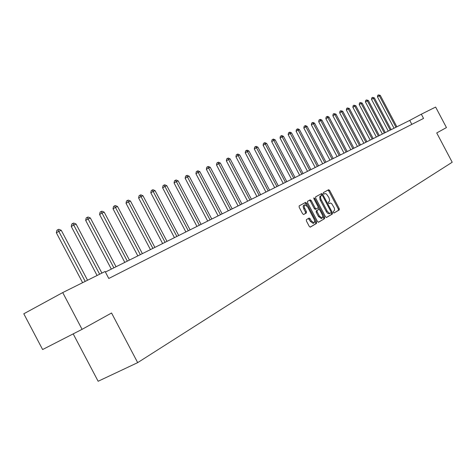 <?xml version="1.0" encoding="UTF-8"?>
<svg xmlns="http://www.w3.org/2000/svg" width="476" height="476" viewBox="0 0 476 476"><rect width="100%" height="100%" fill="white"/><g stroke="black" fill="none" stroke-linecap="round" stroke-linejoin="round"><path stroke-width="0.71" d="M333.373 212.48L334.069 212.998L339.287 209.898L339.239 208.607L329.672 190.459L328.666 189.716L323.353 192.625L323.377 193.53L324.091 194.059L325.263 193.553L326.476 194.03L328.91 197.552L329.648 200.432L329.344 201.419L328.351 202.092L328.375 203.008L329.077 203.532L330.499 203.02L331.724 203.686L334.36 208.107L334.598 210.166L333.343 211.564L333.373 212.48M306.395 219.626L306.419 221.001L309.245 226.362L310.292 227.129L316.588 223.393L316.558 222.03L306.609 203.163L305.544 202.395L299.154 205.894L299.172 207.256L302.581 213.73L303.652 214.503L306.407 212.945L306.383 211.582L304.283 207.393L304.295 205.144L304.717 204.751L307.567 206.798L314.124 219.24L314.749 221.257L314.083 222.935L311.292 220.894L310.197 218.811L309.144 218.044L306.395 219.626M62.725 292.579L105.107 271.493L108.784 278.478L423.551 118.417L421.325 114.192L435.635 107.07L446.452 127.568L436.736 132.947L452.2 162.245L137.683 362.635L111.557 313.006L82.074 329.332L62.725 292.579L23.8 313.785L42.614 349.539L82.074 329.332M325.483 216.753L326.53 217.478L332.45 213.968L332.409 212.653L322.722 194.285L321.699 193.536L315.653 196.85L315.683 198.165L325.483 216.753M318.337 222.268L324.626 218.615L318.503 222.25L317.474 221.489L307.538 202.645L307.52 201.312L310.185 199.849M309.382 200.289L310.34 201.074L311.256 200.598L310.203 199.837M311.256 200.598L315.261 208.196L316.302 208.952L318.063 207.952L318.033 206.62L313.886 198.754L313.88 197.82L314.612 198.355L324.59 217.276L324.626 218.615M73.191 333.884L98.133 381.264L137.683 362.635M313.273 223.339L314.083 222.935M421.325 114.192L409.735 120.398L105.404 272.058M411.835 124.373L409.735 120.398M333.92 213.01L338.388 210.356L338.341 209.059L328.773 190.924L327.857 190.156M322.091 195.273L320.883 193.982M326.328 217.52L331.54 214.426L331.266 212.677M331.147 212.861L331.118 211.939L322.609 195.803L321.889 195.273L321.145 195.684L320.509 196.957L320.901 199.111L327.286 211.296L329.446 213.337L331.147 212.861M329.529 213.742L328.041 213.563L326.584 212.088L319.997 199.581L319.795 196.636L321.877 195.279M310.34 201.074L314.344 208.666L315.38 209.422L316.308 208.952L315.38 209.422M318.271 207.494L319.313 209.47M322.704 215.908L323.674 217.74L324.59 217.276M319.42 216.074L322.151 218.097L322.787 217.032L322.472 215.134L319.89 210.142L318.86 209.386L317.099 210.392L317.129 211.731L319.42 216.074L318.498 216.538L321.354 218.502M317.938 209.856L318.831 209.398M318.498 216.538L316.207 212.201L316.177 210.862L317.914 209.868M323.71 219.079L323.674 217.74M313.154 223.405L310.364 221.364L308.365 218.49M304.628 204.793L303.492 205.453L303.152 206.59L303.777 208.869L304.705 208.393M303.521 214.527L305.479 213.421L305.461 212.058L303.777 208.869M306.722 205.59L305.687 203.639L304.717 202.847M310.12 227.147L315.659 223.857L315.636 222.5L314.648 220.626M396.865 126.806L380.288 95.39L379.348 95.789L377.462 96.842L394.021 128.228M377.462 96.842L377.736 95.313L378.485 94.891L379.348 95.789L395.961 127.259M378.485 94.891L380.288 95.39M391.147 129.662L374.38 97.889L373.422 98.294L371.518 99.359L388.261 131.096M371.518 99.359L371.798 97.812L372.559 97.384L373.422 98.294L390.219 130.121M372.559 97.384L374.38 97.889M385.298 132.578L368.341 100.442L367.359 100.858L365.443 101.929L382.377 134.03M365.443 101.929L365.723 100.365L366.49 99.936L367.359 100.858L384.346 133.048M366.49 99.936L368.341 100.442M379.312 135.559L362.165 103.054L361.159 103.482L359.225 104.565L376.355 137.029M359.225 104.565L359.511 102.983L360.284 102.548L361.159 103.482L378.337 136.041M360.284 102.548L362.165 103.054M373.19 138.611L355.84 105.731L354.816 106.166L352.865 107.255L370.191 140.105M352.865 107.255L353.156 105.654L353.936 105.22L354.816 106.166L372.19 139.105M353.936 105.22L355.84 105.731M366.919 141.735L349.372 108.469L348.319 108.909L346.355 110.016L363.884 143.246M346.355 110.016L346.647 108.391L347.432 107.951L348.319 108.909L365.901 142.241M347.432 107.951L349.372 108.469M360.505 144.93L342.744 111.271L341.667 111.723L339.685 112.836L357.428 146.465M339.685 112.836L339.989 111.194L340.78 110.747L341.667 111.723L359.457 145.448M340.78 110.747L342.744 111.271M353.93 148.203L335.961 114.139L334.86 114.603L332.861 115.727L350.812 149.761M332.861 115.727L333.164 114.067L333.962 113.615L334.86 114.603L352.865 148.738M333.962 113.615L335.961 114.139M347.2 151.558L329.011 117.078L327.881 117.554L325.87 118.685L344.035 153.135M325.87 118.685L326.179 117.007L326.982 116.549L327.881 117.554L346.106 152.106M326.982 116.549L327.434 116.358L329.011 117.078M340.298 154.998L321.889 120.089L320.729 120.577L318.7 121.719L337.097 156.598M318.7 121.719L319.015 120.017L319.83 119.559L320.729 120.577L339.18 155.557M319.83 119.559L320.294 119.363L321.889 120.089M333.23 158.52L314.588 123.177L313.404 123.677L311.358 124.831L329.981 160.144M311.358 124.831L311.679 123.105L312.494 122.641L313.404 123.677L332.081 159.091M312.494 122.641L312.97 122.445L314.588 123.177M325.983 162.132L307.103 126.342L305.889 126.854L303.825 128.02L322.68 163.78M303.825 128.02L304.152 126.271L304.979 125.807L305.889 126.854L324.805 162.721M304.979 125.807L305.467 125.599L307.103 126.342M318.545 165.838L299.428 129.585L298.178 130.115L296.102 131.293L315.201 167.504M296.102 131.293L296.435 129.52L297.268 129.05L298.178 130.115L317.337 166.439M297.268 129.05L297.768 128.835L299.428 129.585M310.917 169.64L291.556 132.917L290.271 133.458L288.176 134.643L307.52 171.33M288.176 134.643L288.515 132.852L289.354 132.376L290.271 133.458L309.68 170.259M289.354 132.376L289.866 132.155L291.556 132.917M303.093 173.544L283.47 136.332L282.155 136.892L280.043 138.088L299.642 175.257M280.043 138.088L280.388 136.267L281.233 135.791L282.155 136.892L301.814 174.174M281.233 135.791L281.762 135.565L283.47 136.332M295.055 177.548L275.176 139.843L273.825 140.414L271.689 141.622L291.55 179.291M271.689 141.622L272.046 139.777L272.897 139.295L273.825 140.414L293.746 178.197M272.897 139.295L273.438 139.069L275.176 139.843M286.796 181.659L266.649 143.449L265.263 144.032L263.115 145.257L283.244 183.433M263.115 145.257L263.478 143.383L264.335 142.895L265.263 144.032L285.457 182.332M264.335 142.895L264.888 142.663L266.649 143.449M278.317 185.884L257.897 147.149L256.469 147.75L254.303 148.988L274.706 187.687M254.303 148.988L254.672 147.09L255.541 146.596L256.469 147.75L276.937 186.574M255.541 146.596L256.112 146.352L257.897 147.149M269.6 190.227L248.9 150.957L247.431 151.576L245.247 152.82L265.935 192.06M245.247 152.82L245.622 150.892L246.497 150.398L247.431 151.576L268.184 190.935M246.497 150.398L247.086 150.148L248.9 150.957M260.64 194.696L239.648 154.867L238.137 155.503L235.935 156.759L256.915 196.552M235.935 156.759L236.322 154.807L237.203 154.307L238.137 155.503L259.182 195.422M237.203 154.307L237.804 154.051L239.648 154.867M251.423 199.289L230.128 158.889L228.581 159.549L226.362 160.817L247.633 201.175M226.362 160.817L226.749 158.835L227.641 158.324L228.581 159.549L249.924 200.039M227.641 158.324L228.26 158.062L230.128 158.889M241.939 204.014L220.34 163.03L218.746 163.708L216.503 164.988L238.089 205.935M216.503 164.988L216.907 162.976L217.8 162.465L218.746 163.708L240.398 204.787M217.8 162.465L218.436 162.191L220.34 163.03M232.175 208.881L210.261 167.296L208.619 167.986L206.358 169.283L228.26 210.832M206.358 169.283L206.768 167.243L207.673 166.719L208.619 167.986L230.586 209.672M207.673 166.719L208.327 166.445L210.261 167.296M222.125 213.891L199.878 171.681L198.189 172.401L195.916 173.704L218.139 215.878M195.916 173.704L196.332 171.634L197.242 171.11L198.189 172.401L220.483 214.706M197.242 171.11L197.921 170.825L199.878 171.681M211.766 219.049L189.186 176.209L187.443 176.941L185.146 178.262L207.709 221.072M185.146 178.262L185.575 176.156L186.491 175.626L187.443 176.941L210.077 219.894M186.491 175.626L187.193 175.335L189.186 176.209M201.086 224.375L178.167 180.868L176.364 181.63L174.055 182.963L196.957 226.433M174.055 182.963L174.49 180.82L175.412 180.285L176.364 181.63L199.349 225.243M175.412 180.285L176.138 179.982L178.167 180.868M190.079 229.86L166.796 185.676L164.946 186.461L162.613 187.806L185.872 231.955M162.613 187.806L163.06 185.628L163.988 185.093L164.946 186.461L188.282 230.753M163.988 185.093L164.732 184.777L166.796 185.676M178.72 235.519L155.069 190.632L153.159 191.441L150.809 192.804L174.436 237.655M150.809 192.804L151.261 190.59L152.201 190.049L153.159 191.441L176.864 236.447M152.201 190.049L152.969 189.722L155.069 190.632M166.993 241.362L142.967 195.755L140.991 196.588L138.617 197.962L162.625 243.539M138.617 197.962L139.087 195.713L140.033 195.166L140.991 196.588L165.077 242.32M140.033 195.166L140.825 194.833L142.967 195.755M154.884 247.401L130.466 201.039L128.419 201.901L126.033 203.294L150.434 249.614M126.033 203.294L126.515 201.003L127.467 200.45L128.419 201.901L152.903 248.383M127.467 200.45L128.288 200.104L130.466 201.039M142.372 253.637L117.542 206.501L115.436 207.393L113.026 208.797L137.832 255.898M113.026 208.797L113.52 206.471L114.484 205.906L115.436 207.393L140.325 254.654M114.484 205.906L115.329 205.555L117.542 206.501M129.43 260.08L104.19 212.153L102.007 213.075L99.579 214.492L124.807 262.389M99.579 214.492L100.085 212.123L101.055 211.552L102.007 213.075L127.318 261.134M101.055 211.552L101.929 211.189L104.19 212.153M116.049 266.75L90.375 217.996L88.114 218.948L85.668 220.382L111.324 269.107M85.668 220.382L86.192 217.966L87.167 217.395L88.114 218.948L113.859 267.839M87.167 217.395L88.072 217.014L90.375 217.996M101.9 273.093L76.071 224.041L73.732 225.029L71.269 226.475L97.08 275.491M71.269 226.475L71.805 224.017L72.786 223.44L73.732 225.029L99.633 274.218M72.786 223.44L73.726 223.048L76.071 224.041M87.548 280.233L61.261 230.307L58.84 231.33L56.358 232.794L82.622 282.679M56.358 232.794L56.906 230.289L57.899 229.7L85.198 281.399M57.899 229.7L58.869 229.295L61.261 230.307M328.97 203.544L329.785 203.127M324.013 194.077L324.799 193.672M328.773 190.924L329.672 190.459M338.341 209.059L339.239 208.607M338.388 210.356L339.287 209.898M321.818 194.755L322.722 194.285M331.498 213.111L332.409 212.653M331.54 214.426L332.45 213.968M320.235 196.154L321.145 195.684M320.336 200.336L321.246 199.866M326.179 211.409L327.089 210.951M314.344 208.666L315.261 208.196M313.874 198.736L314.612 198.355M316.177 210.862L317.099 210.392M316.207 212.201L317.129 211.731M309.269 219.281L310.197 218.811M310.364 221.364L311.292 220.894M305.461 212.058L306.383 211.582M305.479 213.421L306.407 212.945M305.687 203.639L306.609 203.163M315.636 222.5L316.558 222.03M315.659 223.857L316.588 223.393M321.235 218.561L322.151 218.097"/></g></svg>
